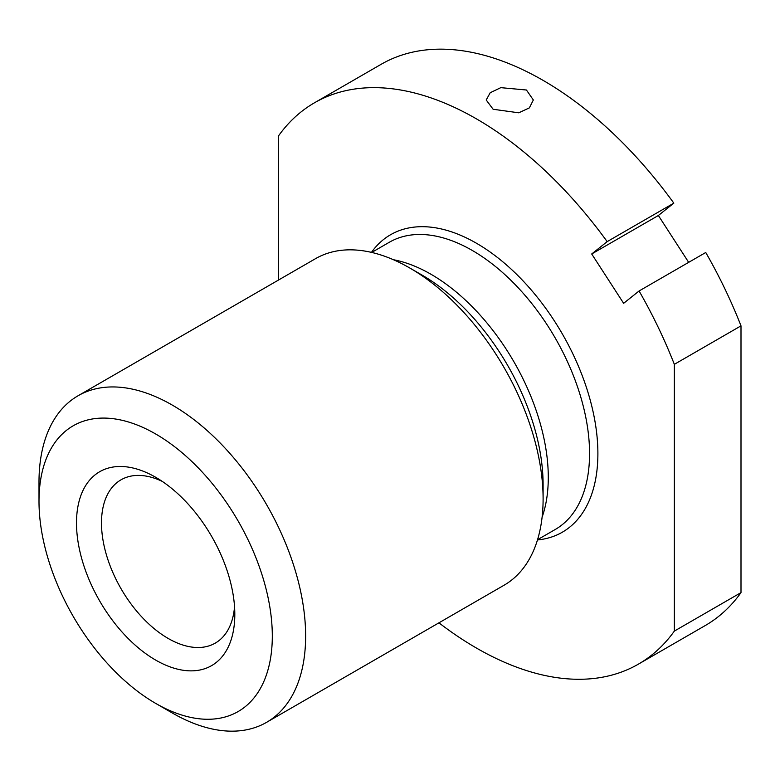 <?xml version="1.0" encoding="UTF-8"?>
<svg xmlns="http://www.w3.org/2000/svg" width="780" height="780" viewBox="0 0 780 780"><rect width="100%" height="100%" fill="white"/><g stroke="black" fill="none" stroke-linecap="round" stroke-linejoin="round"><path stroke-width="1.17" d="M155.649 703.375L155.649 703.375A164.97 95.248 60 0 1 39 501.325A164.97 95.248 60 0 1 155.649 433.973A164.97 95.248 -120 0 1 272.308 636.022A164.97 95.248 -120 0 1 155.649 703.375L172.312 712.998L155.649 703.375M234.809 614.377A111.949 64.633 60 0 1 155.649 660.075A111.949 64.633 60 0 1 76.498 522.971A111.949 64.633 60 0 1 155.659 477.272A111.949 64.633 60 0 1 234.809 614.377M172.322 712.998A188.536 108.849 60 0 1 172.312 712.998L172.312 712.998A188.536 108.849 -120 0 0 266.584 722.338A188.536 108.849 -120 0 0 295.483 571.252A188.536 108.849 -120 0 0 172.322 405.113A188.536 108.849 60 0 0 78.049 395.772A188.536 108.849 60 0 0 39 482.089L39 501.325M78.049 395.772L315.52 258.668A188.536 108.849 60 0 1 409.793 268.008L422.165 275.155L409.793 268.008A188.536 108.849 -120 0 1 543.104 498.917A188.536 108.849 -120 0 1 504.055 585.234L266.584 722.338M438.935 622.83A324.051 187.093 -120 0 0 638.469 664.102A324.051 187.093 -120 0 0 674.339 631.098L674.339 364.338A324.051 187.093 -120 0 0 639.083 290.979L623.63 303.322L591.708 253.978L658.369 215.495L688.672 262.343M278.558 280.01L278.558 135.827A324.051 187.093 -120 0 1 314.428 102.823A324.051 187.093 -120 0 1 607.172 241.624L591.708 253.978M638.469 664.102L705.13 625.618A324.051 187.093 60 0 0 741 592.615L741 325.855A324.051 187.093 60 0 0 705.744 252.496L639.083 290.979M314.428 102.823L381.079 64.34A324.051 187.093 60 0 1 673.832 203.141L607.172 241.624M673.832 203.141L658.369 215.495M741 325.855L674.339 364.338M493.116 109.258L486.213 99.986L490.201 92.742L500.799 87.653L526.442 90.012L533.344 99.986L529.357 107.884L518.758 112.808L493.116 109.258M741 592.615L674.339 631.098M234.546 606.694A94.273 54.425 60 0 1 215.29 643.1A94.273 54.425 60 0 1 142.643 617.848A94.273 54.425 60 0 1 101.488 522.971A94.273 54.425 60 0 1 121.017 479.817A94.273 54.425 60 0 1 162.172 481.348M543.104 498.917L543.104 484.624A171.034 98.748 -120 0 0 422.165 275.155L422.165 275.155M542.1 517.237A165.857 95.755 -120 0 0 431.008 274.277A165.857 95.755 -120 0 0 393.422 259.721M537.547 539.701L555.214 529.503A165.857 95.755 -120 0 0 580.632 396.601A165.857 95.755 -120 0 0 472.28 250.448A165.857 95.755 -120 0 0 389.356 242.239L371.69 252.437M537.478 539.945A171.746 99.157 -120 0 0 593.707 414.677A171.746 99.157 -120 0 0 476.444 243.233A171.746 99.157 -120 0 0 371.456 252.379"/></g></svg>
